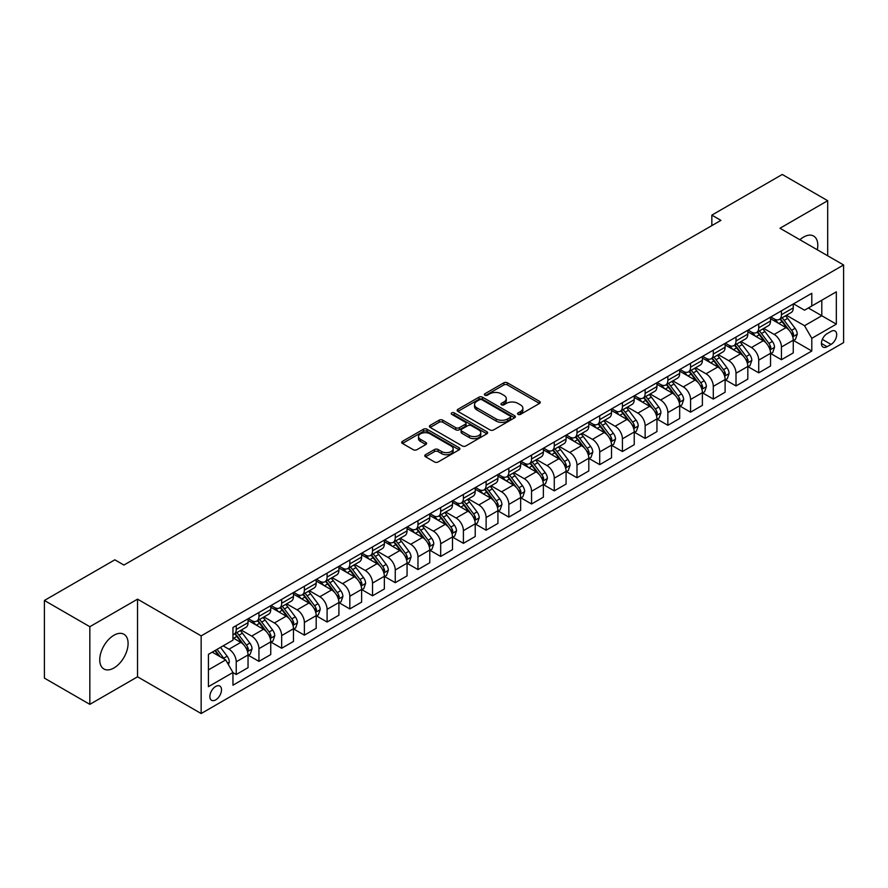 <?xml version="1.0" encoding="UTF-8"?>
<svg xmlns="http://www.w3.org/2000/svg" width="888" height="888" viewBox="0 0 888 888"><rect width="100%" height="100%" fill="white"/><g stroke="black" fill="none" stroke-linecap="round" stroke-linejoin="round"><path stroke-width="1.33" d="M518.059 414.363A1.765 1.021 0 0 0 520.557 414.363L539.516 403.418A2.52 1.454 0 0 0 540.259 402.386A2.52 1.454 0 0 0 539.516 401.354L507.403 382.817A2.52 1.454 0 0 0 503.84 382.817L484.881 393.761A1.765 1.021 0 0 0 484.371 394.483A1.765 1.021 0 0 0 484.881 395.204A1.765 1.021 0 0 0 487.379 395.204L489.832 393.795A8.07 4.662 0 0 1 501.254 393.795L503.929 395.338A8.07 4.662 0 0 1 506.293 398.634A8.07 4.662 0 0 1 503.929 401.931L501.476 403.341A1.765 1.021 0 0 0 500.954 404.062A1.765 1.021 0 0 0 501.476 404.784A1.765 1.021 0 0 0 503.973 404.784L506.426 403.363A8.07 4.662 0 0 1 517.837 403.363L520.512 404.917A8.07 4.662 0 0 1 522.877 408.214A8.07 4.662 0 0 1 520.512 411.499L518.059 412.92A1.765 1.021 0 0 0 517.549 413.642A1.765 1.021 0 0 0 518.059 414.363L518.059 412.92M113.919 667.987A20.047 11.577 120 0 0 127.017 650.327A20.047 11.577 120 0 0 123.943 634.265A20.047 11.577 120 0 0 113.919 635.253A20.047 11.577 120 0 0 100.821 652.924A20.047 11.577 120 0 0 103.896 668.986A20.047 11.577 120 0 0 113.919 667.987M817.304 249.783A20.047 11.577 120 0 0 813.641 236.064A20.047 11.577 120 0 0 803.618 237.063A20.047 11.577 120 0 0 799.922 239.749M215.684 699.888A8.225 4.751 120 0 0 221.068 692.64A8.225 4.751 120 0 0 219.802 686.047A8.225 4.751 120 0 0 215.684 686.457A8.225 4.751 120 0 0 210.312 693.706A8.225 4.751 120 0 0 211.577 700.299A8.225 4.751 120 0 0 215.684 699.888M425.53 454.712A2.52 1.454 0 0 0 424.786 455.744A2.52 1.454 0 0 0 425.53 456.765L434.532 461.971A2.52 1.454 0 0 0 438.106 461.971L459.151 449.816A2.52 1.454 0 0 0 459.895 448.784A2.52 1.454 0 0 0 459.151 447.752L427.039 429.215A2.52 1.454 0 0 0 423.476 429.215L402.419 441.369A2.52 1.454 0 0 0 401.687 442.402A2.52 1.454 0 0 0 402.419 443.434L413.309 449.716A2.52 1.454 0 0 0 416.872 449.716L425.885 444.511A2.52 1.454 0 0 0 426.617 443.478A2.52 1.454 0 0 0 425.885 442.457L420.49 439.338A6.749 3.896 0 0 1 418.503 436.585A6.749 3.896 0 0 1 422.677 432.978A6.749 3.896 0 0 1 430.025 433.832L451.171 446.031A6.749 3.896 0 0 1 453.146 448.784A6.749 3.896 0 0 1 448.984 452.392A6.749 3.896 0 0 1 441.625 451.537L438.106 449.506A2.52 1.454 0 0 0 434.532 449.506L425.53 454.712L425.53 456.765M137.54 599.156L89.832 626.706L44.4 600.466L44.4 678.121L89.832 704.351L137.54 676.811L201.154 713.53L201.154 635.886L137.54 599.156L137.54 676.811M827.694 255.788L827.694 200.699L779.986 228.249L843.6 264.968L201.154 635.886M827.694 200.699L782.261 174.47L711.843 215.129L711.843 225.619M44.4 600.466L114.83 559.817L123.909 565.057L720.923 220.379L711.843 215.129M490.01 429.936A2.52 1.454 0 0 0 493.584 429.936L514.629 417.782A2.52 1.454 0 0 0 515.373 416.761A2.52 1.454 0 0 0 514.629 415.728L482.517 397.191A2.52 1.454 0 0 0 478.954 397.191L457.897 409.346A2.52 1.454 0 0 0 457.165 410.367A2.52 1.454 0 0 0 457.897 411.399L490.01 429.936M452.458 414.74A1.765 1.021 0 0 1 454.245 414.996L454.245 412.898L486.89 431.746A2.52 1.454 0 0 1 487.634 432.767A2.52 1.454 0 0 1 486.89 433.799L465.845 445.954A2.52 1.454 0 0 1 462.271 445.954L430.158 427.417L430.158 425.352A2.52 1.454 0 0 0 429.426 426.384A2.52 1.454 0 0 0 430.158 427.417M430.158 425.352L439.172 420.157A2.52 1.454 0 0 1 442.735 420.157L455.766 427.672A2.52 1.454 0 0 0 459.329 427.672L465.301 424.22A2.52 1.454 0 0 0 466.045 423.199A2.52 1.454 0 0 0 465.301 422.166L451.748 414.341A1.765 1.021 0 0 1 451.226 413.619A1.765 1.021 0 0 1 452.325 412.676A1.765 1.021 0 0 1 454.245 412.898M831.057 331.391L827.061 333.699A7.97 4.595 120 0 0 821.855 340.715A7.97 4.595 120 0 0 823.076 347.097A7.97 4.595 120 0 0 827.061 346.709L831.057 344.4A7.97 4.595 120 0 0 836.263 337.373A7.97 4.595 120 0 0 835.042 330.991A7.97 4.595 120 0 0 831.057 331.391M201.154 713.53L843.6 342.613L843.6 264.968M793.528 303.84L804.528 310.19L811.799 305.994L811.799 293.295L232.956 627.494L232.956 640.181L208.425 654.356L208.425 686.668L232.956 672.505L232.956 685.203L811.799 351.004L811.799 338.317L804.528 325.718L786.457 315.284M811.799 305.994L836.33 291.83L836.33 324.153L811.799 338.317M89.832 626.706L89.832 704.351M808.346 307.992L821.789 315.751L821.789 300.222L836.33 291.83M804.528 325.718L821.789 315.751L836.33 324.153M208.425 669.885L225.685 659.917L212.232 652.147M232.956 672.605L236.23 674.503L236.23 661.804A10.279 5.939 -120 0 0 228.96 649.206L223.143 645.854M236.23 674.503L248.041 667.676L248.041 654.978A10.279 5.939 -120 0 0 240.77 642.39L232.956 637.873M248.307 655.244L258.941 661.382L258.941 648.684A10.279 5.939 -120 0 0 251.67 636.097L241.236 630.069M258.941 661.382L270.751 654.567L270.751 641.869A10.279 5.939 -120 0 0 263.492 629.27L248.041 620.357M271.029 642.124L281.663 648.262L281.663 635.575A10.279 5.939 -120 0 0 274.392 622.976L263.958 616.949M281.663 648.262L293.473 641.447L293.473 628.748A10.279 5.939 -120 0 0 286.202 616.161L270.751 607.237M293.75 629.015L304.373 635.153L304.373 622.455A10.279 5.939 -120 0 0 297.114 609.867L286.669 603.84M304.373 635.153L316.195 628.327L316.195 615.628A10.279 5.939 -120 0 0 308.924 603.041L293.473 594.128M316.461 615.895L327.095 622.033L327.095 609.335A10.279 5.939 -120 0 0 319.824 596.747L309.39 590.72M327.095 622.033L338.905 615.218L338.905 602.519A10.279 5.939 -120 0 0 331.635 589.932L316.195 581.007M339.183 602.785L349.817 608.924L349.817 596.225A10.279 5.939 -120 0 0 342.546 583.627L332.101 577.6M349.817 608.924L361.627 602.097L361.627 589.399A10.279 5.939 -120 0 0 354.356 576.812L338.905 567.887M361.904 589.665L372.527 595.804L372.527 583.105A10.279 5.939 -120 0 0 365.257 570.518L354.823 564.491M372.527 595.804L384.349 588.977L384.349 576.29A10.279 5.939 -120 0 0 377.078 563.691L361.627 554.778M384.615 576.545L395.249 582.683L395.249 569.996A10.279 5.939 -120 0 0 387.978 557.398L377.544 551.37M395.249 582.683L407.059 575.868L407.059 563.17A10.279 5.939 -120 0 0 399.789 550.582L384.349 541.658M407.337 563.436L417.971 569.574L417.971 556.876A10.279 5.939 -120 0 0 410.7 544.289L400.255 538.261M417.971 569.574L429.781 562.748L429.781 550.049A10.279 5.939 -120 0 0 422.51 537.462L407.059 528.549M430.047 550.316L440.681 556.454L440.681 543.756A10.279 5.939 -120 0 0 433.411 531.168L422.977 525.141M440.681 556.454L452.492 549.639L452.492 536.94A10.279 5.939 -120 0 0 445.232 524.353L429.781 515.429M452.769 537.207L463.403 543.345L463.403 530.647A10.279 5.939 -120 0 0 456.132 518.048L445.698 512.021M463.403 543.345L475.213 536.519L475.213 523.82A10.279 5.939 -120 0 0 467.943 511.233L452.492 502.308M475.491 524.087L486.113 530.225L486.113 517.526A10.279 5.939 -120 0 0 478.854 504.939L468.409 498.912M486.113 530.225L497.935 523.398L497.935 510.711A10.279 5.939 -120 0 0 490.664 498.113L475.213 489.199M498.201 510.966L508.835 517.105L508.835 504.406A10.279 5.939 -120 0 0 501.565 491.819L491.131 485.792M508.835 517.105L520.646 510.289L520.646 497.591A10.279 5.939 -120 0 0 513.375 485.003L497.935 476.079M520.923 497.857L531.557 503.996L531.557 491.297A10.279 5.939 -120 0 0 524.286 478.71L513.841 472.682M531.557 503.996L543.367 497.169L543.367 484.471A10.279 5.939 -120 0 0 536.097 471.883L520.646 462.97M543.634 484.737L554.267 490.875L554.267 478.177A10.279 5.939 -120 0 0 546.997 465.59L536.563 459.562M554.267 490.875L566.089 484.06L566.089 471.362A10.279 5.939 -120 0 0 558.818 458.763L543.367 449.85M566.355 471.617L576.989 477.755L576.989 465.068A10.279 5.939 -120 0 0 569.719 452.469L559.285 446.442M576.989 477.755L588.8 470.94L588.8 458.241A10.279 5.939 -120 0 0 581.529 445.654L566.089 436.73M589.077 458.508L599.711 464.646L599.711 451.948A10.279 5.939 -120 0 0 592.44 439.36L581.995 433.333M599.711 464.646L611.521 457.82L611.521 445.132A10.279 5.939 -120 0 0 604.251 432.534L588.8 423.62M611.788 445.388L622.421 451.526L622.421 438.827A10.279 5.939 -120 0 0 615.151 426.24L604.717 420.213M622.421 451.526L634.232 444.71L634.232 432.012A10.279 5.939 -120 0 0 626.961 419.425L611.521 410.5M634.509 432.278L645.143 438.417L645.143 425.718A10.279 5.939 -120 0 0 637.873 413.131L627.428 407.104M645.143 438.417L656.954 431.59L656.954 418.892A10.279 5.939 -120 0 0 649.683 406.304L634.232 397.391M657.231 419.158L667.854 425.297L667.854 412.598A10.279 5.939 -120 0 0 660.583 400.011L650.149 393.983M667.854 425.297L679.675 418.481L679.675 405.783A10.279 5.939 -120 0 0 672.405 393.184L656.954 384.271M679.942 406.038L690.575 412.176L690.575 399.489A10.279 5.939 -120 0 0 683.305 386.891L672.871 380.863M690.575 412.176L702.386 405.361L702.386 392.663A10.279 5.939 -120 0 0 695.115 380.075L679.675 371.151M702.663 392.929L713.297 399.067L713.297 386.369A10.279 5.939 -120 0 0 706.027 373.781L695.582 367.754M713.297 399.067L725.108 392.241L725.108 379.553A10.279 5.939 -120 0 0 717.837 366.955L702.386 358.042M725.374 379.809L736.008 385.947L736.008 373.249A10.279 5.939 -120 0 0 728.737 360.661L718.303 354.634M736.008 385.947L747.818 379.132L747.818 366.433A10.279 5.939 -120 0 0 740.559 353.846L725.108 344.921M748.096 366.7L758.729 372.838L758.729 360.139A10.279 5.939 -120 0 0 751.459 347.541L741.025 341.525M758.729 372.838L770.54 366.011L770.54 353.313A10.279 5.939 -120 0 0 763.269 340.726L747.818 331.812M770.817 353.579L781.44 359.718L781.44 347.019A10.279 5.939 -120 0 0 774.181 334.432L763.736 328.405M781.44 359.718L793.262 352.902L793.262 340.204A10.279 5.939 -120 0 0 785.991 327.605L770.54 318.692M770.817 316.961L774.181 318.903A10.279 5.939 -120 0 0 779.32 319.414A10.279 5.939 -120 0 0 781.44 314.707L781.44 310.822M748.096 330.081L751.459 332.012A10.279 5.939 -120 0 0 756.598 332.523A10.279 5.939 -120 0 0 758.729 327.816L758.729 323.942M725.374 343.19L728.737 345.132A10.279 5.939 -120 0 0 733.877 345.643A10.279 5.939 -120 0 0 736.008 340.937L736.008 337.052M702.663 356.31L706.027 358.253A10.279 5.939 -120 0 0 711.166 358.763A10.279 5.939 -120 0 0 713.297 354.057L713.297 350.172M679.942 369.419L683.305 371.362A10.279 5.939 -120 0 0 688.444 371.872A10.279 5.939 -120 0 0 690.575 367.166L690.575 363.281M657.231 382.539L660.583 384.482A10.279 5.939 -120 0 0 665.734 384.992A10.279 5.939 -120 0 0 667.854 380.286L667.854 376.401M634.509 395.66L637.873 397.591A10.279 5.939 -120 0 0 643.012 398.101A10.279 5.939 -120 0 0 645.143 393.395L645.143 389.521M611.788 408.769L615.151 410.711A10.279 5.939 -120 0 0 620.29 411.222A10.279 5.939 -120 0 0 622.421 406.515L622.421 402.63M589.077 421.889L592.44 423.831A10.279 5.939 -120 0 0 597.58 424.342A10.279 5.939 -120 0 0 599.711 419.636L599.711 415.751M566.355 434.998L569.719 436.94A10.279 5.939 -120 0 0 574.858 437.451A10.279 5.939 -120 0 0 576.989 432.745L576.989 428.86M543.634 448.118L546.997 450.061A10.279 5.939 -120 0 0 552.136 450.571A10.279 5.939 -120 0 0 554.267 445.865L554.267 441.98M520.923 461.238L524.286 463.17A10.279 5.939 -120 0 0 529.426 463.68A10.279 5.939 -120 0 0 531.557 458.974L531.557 455.1M498.201 474.347L501.565 476.29A10.279 5.939 -120 0 0 506.704 476.801A10.279 5.939 -120 0 0 508.835 472.094L508.835 468.209M475.491 487.468L478.854 489.41A10.279 5.939 -120 0 0 483.993 489.921A10.279 5.939 -120 0 0 486.113 485.214L486.113 481.329M452.769 500.577L456.132 502.519A10.279 5.939 -120 0 0 461.272 503.03A10.279 5.939 -120 0 0 463.403 498.323L463.403 494.438M430.047 513.697L433.411 515.639A10.279 5.939 -120 0 0 438.55 516.15A10.279 5.939 -120 0 0 440.681 511.444L440.681 507.559M407.337 526.817L410.7 528.76A10.279 5.939 -120 0 0 415.839 529.259A10.279 5.939 -120 0 0 417.971 524.553L417.971 520.679M384.615 539.926L387.978 541.869A10.279 5.939 -120 0 0 393.118 542.379A10.279 5.939 -120 0 0 395.249 537.673L395.249 533.788M361.904 553.046L365.257 554.989A10.279 5.939 -120 0 0 370.407 555.5A10.279 5.939 -120 0 0 372.527 550.793L372.527 546.908M339.183 566.156L342.546 568.098A10.279 5.939 -120 0 0 347.685 568.609A10.279 5.939 -120 0 0 349.817 563.902L349.817 560.017M316.461 579.276L319.824 581.218A10.279 5.939 -120 0 0 324.964 581.729A10.279 5.939 -120 0 0 327.095 577.022L327.095 573.137M293.75 592.396L297.114 594.338A10.279 5.939 -120 0 0 302.253 594.838A10.279 5.939 -120 0 0 304.373 590.132L304.373 586.258M271.029 605.505L274.392 607.448A10.279 5.939 -120 0 0 279.531 607.958A10.279 5.939 -120 0 0 281.663 603.252L281.663 599.367M248.307 618.625L251.67 620.568A10.279 5.939 -120 0 0 256.81 621.078A10.279 5.939 -120 0 0 258.941 616.372L258.941 612.487M793.528 340.459L811.799 351.004M779.32 319.414L791.13 312.587A10.279 5.939 -120 0 0 793.262 307.881L793.262 304.007M756.598 332.523L768.409 325.707A10.279 5.939 -120 0 0 770.54 321.001L770.54 317.116M733.877 345.643L745.698 338.816A10.279 5.939 -120 0 0 747.818 334.121L747.818 330.236M711.166 358.763L722.976 351.937A10.279 5.939 -120 0 0 725.108 347.23L725.108 343.345M688.444 371.872L700.255 365.057A10.279 5.939 -120 0 0 702.386 360.35L702.386 356.465M665.734 384.992L677.544 378.166A10.279 5.939 -120 0 0 679.675 373.46L679.675 369.586M643.012 398.101L654.822 391.286A10.279 5.939 -120 0 0 656.954 386.58L656.954 382.695M620.29 411.222L632.112 404.406A10.279 5.939 -120 0 0 634.232 399.7L634.232 395.815M597.58 424.342L609.39 417.515A10.279 5.939 -120 0 0 611.521 412.809L611.521 408.924M574.858 437.451L586.668 430.636A10.279 5.939 -120 0 0 588.8 425.929L588.8 422.044M552.136 450.571L563.958 443.745A10.279 5.939 -120 0 0 566.089 439.038L566.089 435.164M529.426 463.68L541.236 456.865A10.279 5.939 -120 0 0 543.367 452.159L543.367 448.274M506.704 476.801L518.514 469.985A10.279 5.939 -120 0 0 520.646 465.279L520.646 461.394M483.993 489.921L495.804 483.094A10.279 5.939 -120 0 0 497.935 478.388L497.935 474.503M461.272 503.03L473.082 496.214A10.279 5.939 -120 0 0 475.213 491.508L475.213 487.623M438.55 516.15L450.371 509.324A10.279 5.939 -120 0 0 452.492 504.617L452.492 500.743M415.839 529.259L427.65 522.444A10.279 5.939 -120 0 0 429.781 517.737L429.781 513.852M393.118 542.379L404.928 535.564A10.279 5.939 -120 0 0 407.059 530.858L407.059 526.973M370.407 555.5L382.217 548.673A10.279 5.939 -120 0 0 384.349 543.967L384.349 540.082M347.685 568.609L359.496 561.793A10.279 5.939 -120 0 0 361.627 557.087L361.627 553.202M324.964 581.729L336.785 574.902A10.279 5.939 -120 0 0 338.905 570.196L338.905 566.322M302.253 594.838L314.063 588.023A10.279 5.939 -120 0 0 316.195 583.316L316.195 579.431M279.531 607.958L291.342 601.143A10.279 5.939 -120 0 0 293.473 596.436L293.473 592.551M256.81 621.078L268.631 614.252A10.279 5.939 -120 0 0 270.751 609.545L270.751 605.66M232.956 634.609A10.279 5.939 -120 0 0 234.099 634.187L245.909 627.372A10.279 5.939 -120 0 0 248.041 622.666L248.041 618.781M234.099 634.187A10.279 5.939 -120 0 0 236.23 629.481L236.23 625.596M225.685 659.917L232.956 672.505M518.77 414.607L520.512 413.597A8.07 4.662 0 0 0 522.877 410.312L522.877 408.214M506.293 398.634L506.293 400.732A8.07 4.662 0 0 1 503.929 404.029L502.175 405.028M539.482 403.441L507.403 384.915A2.52 1.454 0 0 0 503.84 384.915L485.592 395.46M514.596 417.804L482.517 399.289A2.52 1.454 0 0 0 478.954 399.289L457.942 411.422M510.167 417.482A1.765 1.021 0 0 0 510.689 416.761A1.765 1.021 0 0 0 510.167 416.039L481.984 399.767A1.765 1.021 0 0 0 479.487 399.767L476.9 401.254A8.07 4.662 0 0 0 474.536 404.551A8.07 4.662 0 0 0 476.9 407.847L496.17 418.97A8.07 4.662 0 0 0 507.581 418.97L510.167 417.482L510.167 419.58A1.765 1.021 0 0 0 510.689 418.859L510.689 416.761M474.536 404.551L474.536 406.649A8.07 4.662 0 0 0 476.9 409.945L476.9 407.847M510.167 419.58L507.581 421.067A8.07 4.662 0 0 1 496.17 421.067L476.9 409.945M430.192 427.439L439.172 422.255L439.172 420.157M466.045 423.199L466.045 425.297A2.52 1.454 0 0 1 465.301 426.318L459.329 429.77A2.52 1.454 0 0 1 455.766 429.77L442.735 422.255A2.52 1.454 0 0 0 439.172 422.255M454.245 414.996L486.857 433.821M469.275 435.475A6.749 3.896 0 0 0 476.634 436.319A6.749 3.896 0 0 0 480.797 432.722A6.749 3.896 0 0 0 478.821 429.97L471.373 425.663A2.52 1.454 0 0 0 467.798 425.663L461.827 429.115A2.52 1.454 0 0 0 461.083 430.147A2.52 1.454 0 0 0 461.827 431.18L469.275 435.475L469.275 437.573A6.749 3.896 0 0 0 476.634 438.417A6.749 3.896 0 0 0 480.797 434.82L480.797 432.722M461.083 430.147L461.083 432.245A2.52 1.454 0 0 0 461.827 433.277L461.827 431.18M469.275 437.573L461.827 433.277M453.146 448.784L453.146 450.882A6.749 3.896 0 0 1 448.984 454.49A6.749 3.896 0 0 1 441.625 453.646L438.106 451.604A2.52 1.454 0 0 0 434.532 451.604L425.563 456.787M418.503 436.585L418.503 438.683A6.749 3.896 0 0 0 420.49 441.436L420.49 439.338M425.851 444.533L420.49 441.436M459.118 449.839L427.039 431.313A2.52 1.454 0 0 0 423.476 431.313L402.453 443.456L402.419 441.369M793.262 340.626L795.437 339.36L797.258 334.121A6.815 3.929 -120 0 0 795.082 328.316L787.656 318.404A19.658 11.355 -120 0 0 785.514 315.839M778.121 323.066A19.658 11.355 -120 0 0 774.103 318.859M792.64 336.452L793.583 334.41A6.815 3.929 -120 0 0 791.63 330.314L784.204 320.401A19.658 11.355 -120 0 0 782.062 317.826M780.23 318.881A16.317 9.424 60 0 1 782.905 321.933L789.188 330.314M779.875 319.092A19.658 11.355 60 0 1 782.017 321.656L786.957 328.249M770.54 353.735L772.726 352.481L774.536 347.23A6.815 3.929 -120 0 0 772.36 341.436L764.934 331.524A19.658 11.355 -120 0 0 762.792 328.949M755.411 336.186A19.658 11.355 -120 0 0 751.381 331.979M769.918 349.561L770.862 347.519A6.815 3.929 -120 0 0 768.908 343.423L761.482 333.511A19.658 11.355 -120 0 0 759.34 330.947M757.508 332.001A16.317 9.424 60 0 1 760.195 335.042L766.477 343.434M757.164 332.201A19.658 11.355 60 0 1 759.307 334.776L764.246 341.358M747.818 366.855L750.005 365.59L751.825 360.35A6.815 3.929 -120 0 0 749.65 354.545L742.224 344.633A19.658 11.355 -120 0 0 740.081 342.069M732.689 349.306A19.658 11.355 -120 0 0 728.671 345.088M747.208 362.681L748.14 360.639A6.815 3.929 -120 0 0 746.198 356.543L738.772 346.631A19.658 11.355 -120 0 0 736.618 344.056M734.798 345.11A16.317 9.424 60 0 1 737.473 348.163L743.755 356.554M734.443 345.321A19.658 11.355 60 0 1 736.585 347.885L741.524 354.479M725.108 379.964L727.283 378.71L729.104 373.46A6.815 3.929 -120 0 0 726.928 367.665L719.502 357.753A19.658 11.355 -120 0 0 717.36 355.178M709.978 362.415A19.658 11.355 -120 0 0 705.949 358.208M724.486 375.802L725.429 373.748A6.815 3.929 -120 0 0 723.476 369.652L716.05 359.74A19.658 11.355 -120 0 0 713.908 357.176M712.076 358.23A16.317 9.424 60 0 1 714.751 361.272L721.034 369.663M711.721 358.43A19.658 11.355 60 0 1 713.874 361.005L718.803 367.599M702.386 393.084L704.573 391.83L706.382 386.58A6.815 3.929 -120 0 0 704.217 380.774L696.791 370.862A19.658 11.355 -120 0 0 694.638 368.298M687.257 375.535A19.658 11.355 -120 0 0 683.227 371.317M701.764 388.911L702.708 386.868A6.815 3.929 -120 0 0 700.754 382.772L693.328 372.86A19.658 11.355 -120 0 0 691.186 370.296M689.354 371.351A16.317 9.424 60 0 1 692.041 374.392L698.323 382.784M689.01 371.55A19.658 11.355 60 0 1 691.153 374.114L696.092 380.708M679.675 406.204L681.851 404.939L683.671 399.7A6.815 3.929 -120 0 0 681.496 393.895L674.07 383.982A19.658 11.355 -120 0 0 671.927 381.418M664.535 388.655A19.658 11.355 -120 0 0 660.517 384.437M679.054 402.031L679.986 399.989A6.815 3.929 -120 0 0 678.044 395.893L670.618 385.98A19.658 11.355 -120 0 0 668.475 383.405M666.644 384.46A16.317 9.424 60 0 1 669.319 387.512L675.601 395.893M666.289 384.671A19.658 11.355 60 0 1 668.431 387.235L673.37 393.828M656.954 419.314L659.129 418.059L660.95 412.809A6.815 3.929 -120 0 0 658.774 407.015L651.348 397.103A19.658 11.355 -120 0 0 649.206 394.527M641.824 401.764A19.658 11.355 -120 0 0 637.795 397.558M656.332 415.14L657.275 413.098A6.815 3.929 -120 0 0 655.322 409.002L647.896 399.089A19.658 11.355 -120 0 0 645.754 396.525M643.922 397.58A16.317 9.424 60 0 1 646.597 400.621L652.891 409.013M643.567 397.78A19.658 11.355 60 0 1 645.72 400.355L650.66 406.937M634.232 432.434L636.419 431.168L638.239 425.929A6.815 3.929 -120 0 0 636.063 420.124L628.637 410.212A19.658 11.355 -120 0 0 626.484 407.648M619.103 414.885A19.658 11.355 -120 0 0 615.073 410.667M633.61 428.26L634.554 426.218A6.815 3.929 -120 0 0 632.611 422.122L625.185 412.21A19.658 11.355 -120 0 0 623.032 409.634M621.212 410.689A16.317 9.424 60 0 1 623.887 413.741L630.169 422.133M620.856 410.9A19.658 11.355 60 0 1 622.999 413.464L627.938 420.057M611.521 445.543L613.697 444.289L615.517 439.038A6.815 3.929 -120 0 0 613.342 433.244L605.916 423.332A19.658 11.355 -120 0 0 603.773 420.757M596.381 427.994A19.658 11.355 -120 0 0 592.363 423.787M610.9 441.38L611.843 439.338A6.815 3.929 -120 0 0 609.89 435.231L602.464 425.319A19.658 11.355 -120 0 0 600.321 422.755M598.49 423.809A16.317 9.424 60 0 1 601.165 426.851L607.448 435.242M598.135 424.009A19.658 11.355 60 0 1 600.288 426.584L605.216 433.178M588.8 458.663L590.986 457.409L592.795 452.159A6.815 3.929 -120 0 0 590.62 446.353L583.194 436.441A19.658 11.355 -120 0 0 581.052 433.877M573.67 441.114A19.658 11.355 -120 0 0 569.641 436.896M588.178 454.49L589.121 452.447A6.815 3.929 -120 0 0 587.168 448.351L579.742 438.439A19.658 11.355 -120 0 0 577.6 435.875M575.768 436.929A16.317 9.424 60 0 1 578.454 439.971L584.737 448.362M575.424 437.129A19.658 11.355 60 0 1 577.566 439.693L582.506 446.287M566.089 471.783L568.264 470.518L570.085 465.279A6.815 3.929 -120 0 0 567.909 459.473L560.483 449.561A19.658 11.355 -120 0 0 558.341 446.997M550.949 454.234A19.658 11.355 -120 0 0 546.93 450.016M565.467 467.61L566.4 465.567A6.815 3.929 -120 0 0 564.457 461.471L557.031 451.559A19.658 11.355 -120 0 0 554.878 448.984M553.058 450.038A16.317 9.424 60 0 1 555.733 453.091L562.015 461.471M552.702 450.249A19.658 11.355 60 0 1 554.845 452.813L559.784 459.407M543.367 484.892L545.543 483.638L547.363 478.388A6.815 3.929 -120 0 0 545.188 472.594L537.762 462.681A19.658 11.355 -120 0 0 535.619 460.106M528.238 467.343A19.658 11.355 -120 0 0 524.209 463.136M542.746 480.719L543.689 478.676A6.815 3.929 -120 0 0 541.736 474.581L534.31 464.668A19.658 11.355 -120 0 0 532.167 462.104M530.336 463.159A16.317 9.424 60 0 1 533.011 466.2L539.305 474.592M529.981 463.358A19.658 11.355 60 0 1 532.134 465.934L537.062 472.516M520.646 498.013L522.832 496.747L524.642 491.508A6.815 3.929 -120 0 0 522.477 485.703L515.051 475.79A19.658 11.355 -120 0 0 512.898 473.226M505.516 480.464A19.658 11.355 -120 0 0 501.487 476.246M520.024 493.839L520.967 491.797A6.815 3.929 -120 0 0 519.025 487.701L511.599 477.788A19.658 11.355 -120 0 0 509.446 475.213M507.614 476.279A16.317 9.424 60 0 1 510.3 479.32L516.583 487.712M507.27 476.479A19.658 11.355 60 0 1 509.412 479.043L514.352 485.636M497.935 511.122L500.111 509.867L501.931 504.617A6.815 3.929 -120 0 0 499.755 498.823L492.329 488.911A19.658 11.355 -120 0 0 490.187 486.335M482.795 493.573A19.658 11.355 -120 0 0 478.776 489.366M497.313 506.959L498.257 504.917A6.815 3.929 -120 0 0 496.303 500.81L488.877 490.898A19.658 11.355 -120 0 0 486.735 488.333M484.904 489.388A16.317 9.424 60 0 1 487.579 492.44L493.861 500.821M484.548 489.588A19.658 11.355 60 0 1 486.691 492.163L491.63 498.756M475.213 524.242L477.4 522.988L479.209 517.737A6.815 3.929 -120 0 0 477.034 511.932L469.608 502.02A19.658 11.355 -120 0 0 467.465 499.456M460.084 506.693A19.658 11.355 -120 0 0 456.055 502.475M474.592 520.068L475.535 518.026A6.815 3.929 -120 0 0 473.582 513.93L466.156 504.018A19.658 11.355 -120 0 0 464.013 501.454M462.182 502.508A16.317 9.424 60 0 1 464.868 505.55L471.151 513.941M461.838 502.708A19.658 11.355 60 0 1 463.98 505.272L468.92 511.865M452.492 537.362L454.678 536.097L456.499 530.858A6.815 3.929 -120 0 0 454.323 525.052L446.897 515.14A19.658 11.355 -120 0 0 444.744 512.576M437.362 519.813A19.658 11.355 -120 0 0 433.344 515.595M451.881 533.189L452.813 531.146A6.815 3.929 -120 0 0 450.871 527.05L443.445 517.138A19.658 11.355 -120 0 0 441.292 514.563M439.471 515.617A16.317 9.424 60 0 1 442.146 518.67L448.429 527.05M439.116 515.828A19.658 11.355 60 0 1 441.258 518.392L446.198 524.986M429.781 550.471L431.957 549.217L433.777 543.967A6.815 3.929 -120 0 0 431.601 538.172L424.175 528.26A19.658 11.355 -120 0 0 422.033 525.685M414.652 532.922A19.658 11.355 -120 0 0 410.622 528.715M429.159 546.298L430.103 544.255A6.815 3.929 -120 0 0 428.149 540.159L420.723 530.247A19.658 11.355 -120 0 0 418.581 527.683M416.75 528.737A16.317 9.424 60 0 1 419.425 531.779L425.707 540.17M416.394 528.937A19.658 11.355 60 0 1 418.548 531.512L423.476 538.095M407.059 563.591L409.246 562.326L411.055 557.087A6.815 3.929 -120 0 0 408.891 551.282L401.465 541.369A19.658 11.355 -120 0 0 399.311 538.805M391.93 546.042A19.658 11.355 -120 0 0 387.901 541.824M406.438 559.418L407.381 557.375A6.815 3.929 -120 0 0 405.428 553.279L398.002 543.367A19.658 11.355 -120 0 0 395.859 540.792M394.028 541.858A16.317 9.424 60 0 1 396.714 544.899L402.997 553.291M393.684 542.057A19.658 11.355 60 0 1 395.826 544.621L400.766 551.215M384.349 576.701L386.524 575.446L388.345 570.196A6.815 3.929 -120 0 0 386.169 564.402L378.743 554.489A19.658 11.355 -120 0 0 376.601 551.914M369.208 559.151A19.658 11.355 -120 0 0 365.19 554.945M383.727 572.538L384.659 570.496A6.815 3.929 -120 0 0 382.717 566.389L375.291 556.476A19.658 11.355 -120 0 0 373.149 553.912M371.317 554.967A16.317 9.424 60 0 1 373.992 558.019L380.275 566.4M370.962 555.167A19.658 11.355 60 0 1 373.104 557.742L378.044 564.335M361.627 589.821L363.803 588.566L365.623 583.316A6.815 3.929 -120 0 0 363.447 577.511L356.021 567.599A19.658 11.355 -120 0 0 353.879 565.034M346.498 572.272A19.658 11.355 -120 0 0 342.468 568.054M361.005 585.647L361.949 583.605A6.815 3.929 -120 0 0 359.995 579.509L352.569 569.596A19.658 11.355 -120 0 0 350.427 567.032M348.596 568.087A16.317 9.424 60 0 1 351.271 571.128L357.564 579.52M348.24 568.287A19.658 11.355 60 0 1 350.394 570.851L355.322 577.444M338.905 602.941L341.092 601.676L342.901 596.436A6.815 3.929 -120 0 0 340.737 590.631L333.311 580.719A19.658 11.355 -120 0 0 331.157 578.155M323.776 585.392A19.658 11.355 -120 0 0 319.747 581.174M338.284 598.767L339.227 596.725A6.815 3.929 -120 0 0 337.285 592.629L329.859 582.717A19.658 11.355 -120 0 0 327.705 580.142M325.874 581.196A16.317 9.424 60 0 1 328.56 584.249L334.843 592.629M325.53 581.407A19.658 11.355 60 0 1 327.672 583.971L332.611 590.564M316.195 616.05L318.37 614.796L320.191 609.545A6.815 3.929 -120 0 0 318.015 603.751L310.589 593.839A19.658 11.355 -120 0 0 308.447 591.264M301.054 598.501A19.658 11.355 -120 0 0 297.036 594.294M315.573 611.876L316.517 609.834A6.815 3.929 -120 0 0 314.563 605.738L307.137 595.826A19.658 11.355 -120 0 0 304.995 593.262M303.163 594.316A16.317 9.424 60 0 1 305.838 597.358L312.121 605.749M302.808 594.516A19.658 11.355 60 0 1 304.961 597.091L309.89 603.674M293.473 629.17L295.66 627.905L297.469 622.666A6.815 3.929 -120 0 0 295.293 616.86L287.867 606.948A19.658 11.355 -120 0 0 285.725 604.384M278.344 611.621A19.658 11.355 -120 0 0 274.314 607.403M292.851 624.997L293.795 622.954A6.815 3.929 -120 0 0 291.841 618.858L284.415 608.946A19.658 11.355 -120 0 0 282.273 606.371M280.442 607.436A16.317 9.424 60 0 1 283.128 610.478L289.41 618.869M280.097 607.636A19.658 11.355 60 0 1 282.24 610.2L287.179 616.794M270.751 642.29L272.938 641.025L274.758 635.775A6.815 3.929 -120 0 0 272.583 629.981L265.157 620.068A19.658 11.355 -120 0 0 263.014 617.493M255.622 624.73A19.658 11.355 -120 0 0 251.604 620.523M270.141 638.117L271.073 636.074A6.815 3.929 -120 0 0 269.131 631.967L261.705 622.055A19.658 11.355 -120 0 0 259.551 619.491M257.731 620.546A16.317 9.424 60 0 1 260.406 623.598L266.689 631.979M257.376 620.745A19.658 11.355 60 0 1 259.518 623.321L264.458 629.914M248.041 655.4L250.216 654.145L252.037 648.895A6.815 3.929 -120 0 0 249.861 643.09L242.435 633.177A19.658 11.355 -120 0 0 240.293 630.613M247.419 651.226L248.363 649.184A6.815 3.929 -120 0 0 246.409 645.088L238.983 635.175A19.658 11.355 -120 0 0 236.841 632.611M235.009 633.666A16.317 9.424 60 0 1 237.684 636.707L243.978 645.099M234.654 633.865A19.658 11.355 60 0 1 236.807 636.43L241.736 643.023M228.416 664.635L229.315 662.015A6.815 3.929 -120 0 0 227.15 656.21L220.524 647.363M224.309 659.118A6.815 3.929 -120 0 0 223.687 658.208L217.072 649.361M215.362 650.349L220.124 656.698M214.885 650.615L218.925 656.01M228.96 649.206L240.77 642.39M251.67 636.097L263.492 629.27M274.392 622.976L286.202 616.161M297.114 609.867L308.924 603.041M319.824 596.747L331.635 589.932M342.546 583.627L354.356 576.812M365.257 570.518L377.078 563.691M387.978 557.398L399.789 550.582M410.7 544.289L422.51 537.462M433.411 531.168L445.232 524.353M456.132 518.048L467.943 511.233M478.854 504.939L490.664 498.113M501.565 491.819L513.375 485.003M524.286 478.71L536.097 471.883M546.997 465.59L558.818 458.763M569.719 452.469L581.529 445.654M592.44 439.36L604.251 432.534M615.151 426.24L626.961 419.425M637.873 413.131L649.683 406.304M660.583 400.011L672.405 393.184M683.305 386.891L695.115 380.075M706.027 373.781L717.837 366.955M728.737 360.661L740.559 353.846M751.459 347.541L763.269 340.726M774.181 334.432L785.991 327.605M781.44 314.707L793.262 307.881M781.44 347.019L793.262 340.204M758.729 360.139L770.54 353.313M758.729 327.816L770.54 321.001M736.008 373.249L747.818 366.433M736.008 340.937L747.818 334.121M713.297 386.369L725.108 379.553M713.297 354.057L725.108 347.23M690.575 399.489L702.386 392.663M690.575 367.166L702.386 360.35M667.854 412.598L679.675 405.783M667.854 380.286L679.675 373.46M645.143 425.718L656.954 418.892M645.143 393.395L656.954 386.58M622.421 438.827L634.232 432.012M622.421 406.515L634.232 399.7M599.711 451.948L611.521 445.132M599.711 419.636L611.521 412.809M576.989 465.068L588.8 458.241M576.989 432.745L588.8 425.929M554.267 478.177L566.089 471.362M554.267 445.865L566.089 439.038M531.557 491.297L543.367 484.471M531.557 458.974L543.367 452.159M508.835 504.406L520.646 497.591M508.835 472.094L520.646 465.279M486.113 517.526L497.935 510.711M486.113 485.214L497.935 478.388M463.403 530.647L475.213 523.82M463.403 498.323L475.213 491.508M440.681 543.756L452.492 536.94M440.681 511.444L452.492 504.617M417.971 556.876L429.781 550.049M417.971 524.553L429.781 517.737M395.249 569.996L407.059 563.17M395.249 537.673L407.059 530.858M372.527 583.105L384.349 576.29M372.527 550.793L384.349 543.967M349.817 596.225L361.627 589.399M349.817 563.902L361.627 557.087M327.095 609.335L338.905 602.519M327.095 577.022L338.905 570.196M304.373 622.455L316.195 615.628M304.373 590.132L316.195 583.316M281.663 635.575L293.473 628.748M281.663 603.252L293.473 596.436M258.941 648.684L270.751 641.869M258.941 616.372L270.751 609.545M236.23 661.804L248.041 654.978M236.23 629.481L248.041 622.666M822.344 339.371L831.057 344.4M821.433 343.456L827.061 346.709M520.512 413.597L520.512 411.499M501.476 404.784L501.476 403.341M503.929 404.029L503.929 401.931M484.881 395.204L484.881 393.761M503.84 384.915L503.84 382.817M507.403 384.915L507.403 382.817M539.516 403.418L539.516 401.354M457.897 411.399L457.897 409.346M478.954 399.289L478.954 397.191M482.517 399.289L482.517 397.191M514.629 417.782L514.629 415.728M496.17 421.067L496.17 418.97M507.581 421.067L507.581 418.97M442.735 422.255L442.735 420.157M455.766 429.77L455.766 427.672M459.329 429.77L459.329 427.672M465.301 426.318L465.301 424.22M486.89 433.799L486.89 431.746M434.532 451.604L434.532 449.506M438.106 451.604L438.106 449.506M441.625 453.646L441.625 451.537M425.885 444.511L425.885 442.457M423.476 431.313L423.476 429.215M427.039 431.313L427.039 429.215M459.151 449.816L459.151 447.752M792.751 336.818L797.213 334.243M784.204 320.401L787.656 318.404M778.854 323.487L782.017 321.656M791.63 330.314L795.082 328.316M791.086 332.967L793.583 334.41M770.029 349.939L774.491 347.363M761.482 333.511L764.934 331.524M756.132 336.608L759.307 334.776M768.908 343.423L772.36 341.436M768.375 346.087L770.862 347.519M747.319 363.059L751.781 360.484M738.772 346.631L742.224 344.633M733.41 349.717L736.585 347.885M746.198 356.543L749.65 354.545M745.654 359.196L748.14 360.639M724.597 376.168L729.059 373.593M716.05 359.74L719.502 357.753M710.7 362.837L713.874 361.005M723.476 369.652L726.928 367.665M722.932 372.316L725.429 373.748M701.875 389.288L706.337 386.713M693.328 372.86L696.791 370.862M687.978 375.957L691.153 374.114M700.754 382.772L704.217 380.774M700.221 385.436L702.708 386.868M679.165 402.397L683.627 399.822M670.618 385.98L674.07 383.982M665.256 389.066L668.431 387.235M678.044 395.893L681.496 393.895M677.5 398.546L679.986 399.989M656.443 415.517L660.905 412.942M647.896 399.089L651.348 397.103M642.546 402.186L645.72 400.355M655.322 409.002L658.774 407.015M654.789 411.666L657.275 413.098M633.732 428.638L638.183 426.062M625.185 412.21L628.637 410.212M619.824 415.295L622.999 413.464M632.611 422.122L636.063 420.124M632.067 424.775L634.554 426.218M611.011 441.747L615.473 439.172M602.464 425.319L605.916 423.332M597.113 428.416L600.288 426.584M609.89 435.231L613.342 433.244M609.346 437.895L611.843 439.338M588.289 454.867L592.751 452.292M579.742 438.439L583.194 436.441M574.392 441.536L577.566 439.693M587.168 448.351L590.62 446.353M586.635 451.015L589.121 452.447M565.578 467.976L570.04 465.401M557.031 451.559L560.483 449.561M551.67 454.645L554.845 452.813M564.457 461.471L567.909 459.473M563.913 464.124L566.4 465.567M542.857 481.096L547.319 478.521M534.31 464.668L537.762 462.681M528.959 467.765L532.134 465.934M541.736 474.581L545.188 472.594M541.203 477.245L543.689 478.676M520.135 494.216L524.597 491.641M511.599 477.788L515.051 475.79M506.238 480.874L509.412 479.043M519.025 487.701L522.477 485.703M518.481 490.354L520.967 491.797M497.424 507.326L501.887 504.75M488.877 490.898L492.329 488.911M483.527 493.994L486.691 492.163M496.303 500.81L499.755 498.823M495.759 503.474L498.257 504.917M474.703 520.446L479.165 517.871M466.156 504.018L469.608 502.02M460.805 507.115L463.98 505.272M473.582 513.93L477.034 511.932M473.049 516.594L475.535 518.026M451.992 533.555L456.454 530.98M443.445 517.138L446.897 515.14M438.084 520.224L441.258 518.392M450.871 527.05L454.323 525.052M450.327 529.703L452.813 531.146M429.27 546.675L433.733 544.1M420.723 530.247L424.175 528.26M415.373 533.344L418.548 531.512M428.149 540.159L431.601 538.172M427.605 542.823L430.103 544.255M406.549 559.795L411.011 557.22M398.002 543.367L401.465 541.369M392.651 546.453L395.826 544.621M405.428 553.279L408.891 551.282M404.895 555.932L407.381 557.375M383.838 572.904L388.3 570.329M375.291 556.476L378.743 554.489M369.93 559.573L373.104 557.742M382.717 566.389L386.169 564.402M382.173 569.053L384.659 570.496M361.116 586.025L365.579 583.449M352.569 569.596L356.021 567.599M347.219 572.693L350.394 570.851M359.995 579.509L363.447 577.511M359.462 582.173L361.949 583.605M338.406 599.134L342.857 596.558M329.859 582.717L333.311 580.719M324.497 585.803L327.672 583.971M337.285 592.629L340.737 590.631M336.741 595.282L339.227 596.725M315.684 612.254L320.146 609.679M307.137 595.826L310.589 593.839M301.787 598.923L304.961 597.091M314.563 605.738L318.015 603.751M314.019 608.402L316.517 609.834M292.962 625.374L297.425 622.799M284.415 608.946L287.867 606.948M279.065 612.032L282.24 610.2M291.841 618.858L295.293 616.86M291.308 621.511L293.795 622.954M270.252 638.483L274.714 635.908M261.705 622.055L265.157 620.068M256.343 625.152L259.518 623.321M269.131 631.967L272.583 629.981M268.587 634.631L271.073 636.074M247.53 651.603L251.992 649.028M238.983 635.175L242.435 633.177M233.633 638.272L236.807 636.43M246.409 645.088L249.861 643.09M245.876 647.752L248.363 649.184M227.55 663.136L229.271 662.137M223.687 658.208L227.15 656.21"/></g></svg>
